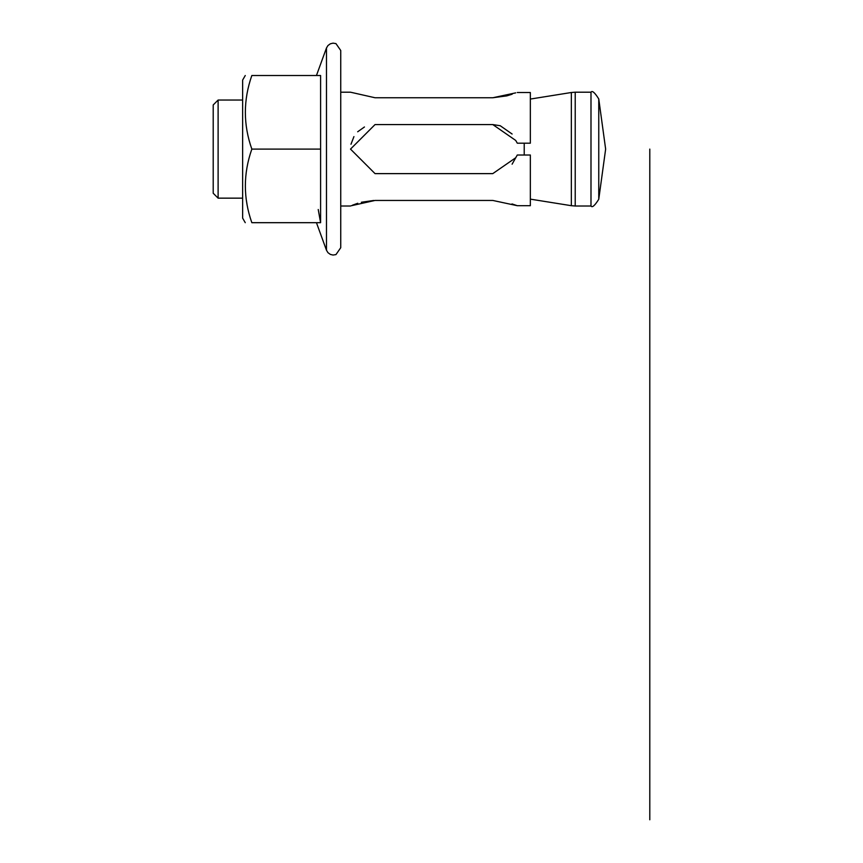<?xml version="1.0" encoding="UTF-8"?>
<svg xmlns="http://www.w3.org/2000/svg" width="863" height="863" viewBox="0 0 863 863"><rect width="100%" height="100%" fill="white"/><g stroke="black" fill="none" stroke-linecap="round" stroke-linejoin="round"><path stroke-width="1.29" d="M242.632 100.043L218.112 100.043L218.112 198.156L242.632 198.156M524.219 155.016L524.219 143.182M218.112 198.156L213.204 193.247L213.204 104.952L218.112 100.043M364.445 126.98L357.67 131.78M353.927 136.613L350.993 144.25M512.115 134.024L500.227 125.728M500.162 125.718L492.773 124.574L515.718 140.442L517.293 143.182L530.346 143.182L530.346 92.514L517.293 92.514M512.104 164.197L515.718 157.756L492.773 173.625L375.038 173.625L350.507 149.105L375.038 173.625M350.507 149.105L375.038 124.574L492.773 124.574M316.451 75.513L326.473 47.983L327.951 45.534L330.346 43.797L333.032 43.15L335.955 43.603L340.745 50.496L340.745 92.201L350.507 92.201L375.038 97.756L492.773 97.756L515.696 92.87M512.158 94.218L506.764 95.879L492.773 97.756M511.996 203.927L517.293 205.696L492.773 200.443L375.038 200.443L350.993 205.804M352.438 205.2L357.767 203.269M361.349 202.244L373.798 200.464M515.718 157.756L517.293 155.016L530.346 155.016L530.346 205.696L517.293 205.696M251.834 149.105C243.204 173.7 243.204 198.231 251.834 222.686C243.204 222.686 243.204 222.686 251.834 222.686L320.594 222.686L320.594 75.513L251.834 75.513C243.204 75.513 243.204 75.513 251.834 75.513C243.204 75.513 243.204 75.513 251.834 75.513C243.204 100.108 243.204 124.639 251.834 149.105L320.594 149.105M246.041 198.156L247.045 204.52M318.231 209.504L320.421 221.823M245.265 222.686L242.632 218.134L242.632 80.065L245.265 75.513M340.745 234.488L340.745 206.009L350.507 206.009M340.745 50.496L340.745 247.703L335.955 254.596L333.032 255.049L330.346 254.402L327.951 252.665L326.473 250.216L326.473 47.983M571.349 149.105L571.349 92.503L575.222 92.201L575.222 206.009L571.349 205.696L571.349 149.105M575.222 206.009L590.993 206.009L590.993 92.201L575.222 92.201M598.76 149.105L598.76 98.943L605.643 149.105L598.76 199.267L598.76 149.105M530.346 199.137L571.349 205.696M530.346 99.062L571.349 92.503M590.993 92.201C592.191 90.313 594.78 92.568 598.76 98.943M590.993 206.009C592.191 207.886 594.78 205.642 598.76 199.267M649.796 149.105L649.796 819.774M316.451 222.686L326.473 250.216"/></g></svg>
